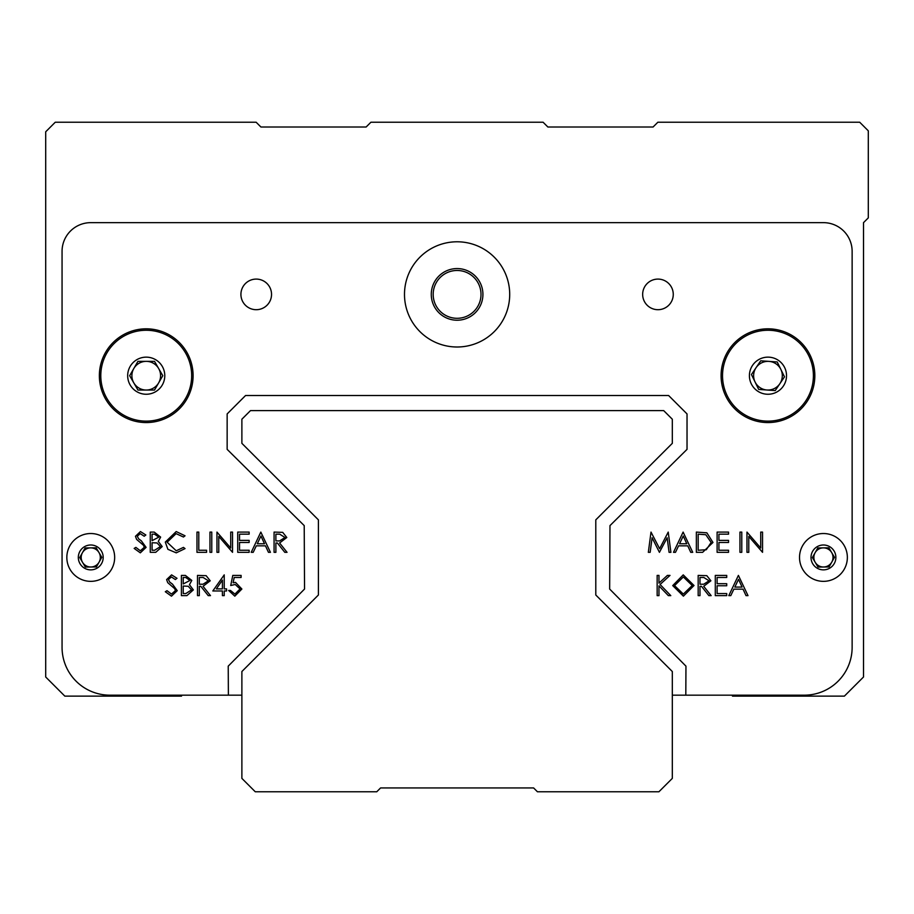 <?xml version="1.0" encoding="UTF-8"?>
<svg xmlns="http://www.w3.org/2000/svg" width="914" height="914" viewBox="0 0 914 914"><rect width="100%" height="100%" fill="white"/><g stroke="black" fill="none" stroke-linecap="round" stroke-linejoin="round"><path stroke-width="1.37" d="M241.879 419.218L250.493 410.615L663.701 410.615L672.316 419.218L672.316 443.336L595.791 519.86L595.791 595.003L672.316 671.527L672.316 778.385L658.914 791.775L537.443 791.775L533.616 787.948L380.578 787.948L376.751 791.775L255.269 791.775L241.879 778.385L241.879 671.527L318.403 595.003L318.403 519.86L241.879 443.336L241.879 419.218M133.81 382.875A14.35 14.35 0 0 0 158.659 382.875A14.35 14.35 0 0 0 146.229 361.35A14.35 14.35 0 0 0 133.81 382.875M146.229 357.146A18.554 18.554 0 0 1 164.783 375.7A18.554 18.554 0 0 1 146.229 394.254A18.554 18.554 0 0 1 127.674 375.7A18.554 18.554 0 0 1 146.229 357.146M146.229 330.262A45.437 45.437 0 0 1 191.666 375.7A45.437 45.437 0 0 1 146.229 421.126A45.437 45.437 0 0 1 100.791 375.7A45.437 45.437 0 0 1 146.229 330.262M129.662 375.7L137.945 361.35L154.512 361.35L162.795 375.7L154.512 390.05L137.945 390.05L129.662 375.7M766.949 390.004A14.35 14.35 0 0 0 780.864 369.416A14.35 14.35 0 0 0 756.072 367.668A14.35 14.35 0 0 0 766.949 390.004M752.588 365.314A18.554 18.554 0 0 1 778.351 360.322A18.554 18.554 0 0 1 783.344 386.085A18.554 18.554 0 0 1 757.58 391.078A18.554 18.554 0 0 1 752.588 365.314M730.309 350.268A45.437 45.437 0 0 1 793.398 338.043A45.437 45.437 0 0 1 805.611 401.132A45.437 45.437 0 0 1 742.534 413.345A45.437 45.437 0 0 1 730.309 350.268M758.689 389.421L751.434 374.534L760.711 360.802L777.231 361.967L784.486 376.865L775.209 390.586L758.689 389.421M815.105 552.742A9.563 9.563 0 0 0 823.548 567A9.563 9.563 0 0 0 831.671 552.559A9.563 9.563 0 0 0 815.105 552.742M834.139 551.096A12.43 12.43 0 0 1 829.775 568.131A12.43 12.43 0 0 1 812.74 563.767A12.43 12.43 0 0 1 817.105 546.732A12.43 12.43 0 0 1 834.139 551.096M817.813 547.932L828.861 547.806L834.482 557.312L829.067 566.943L818.019 567.057L812.397 557.551L817.813 547.932M82.42 552.742A9.563 9.563 0 0 0 90.852 567A9.563 9.563 0 0 0 98.986 552.559A9.563 9.563 0 0 0 82.42 552.742M101.454 551.096A12.43 12.43 0 0 1 97.09 568.131A12.43 12.43 0 0 1 80.055 563.767A12.43 12.43 0 0 1 84.419 546.732A12.43 12.43 0 0 1 101.454 551.096M85.128 547.932L96.164 547.806L101.797 557.312L96.381 566.943L85.333 567.057L79.712 557.551L85.128 547.932M732.48 695.177L732.48 696.125L844.387 696.125L863.513 677L863.513 222.65L868.3 217.875L868.3 130.828L859.697 122.225L657.863 122.225L653.087 127L547.863 127L543.087 122.225L370.913 122.225L366.137 127L260.913 127L256.137 122.225L55.263 122.225L45.7 131.787L45.7 677L64.825 696.125L181.52 696.125L181.52 695.177M482.923 294.388A25.821 25.821 0 0 1 457.091 320.22A25.821 25.821 0 0 1 431.271 294.388A25.821 25.821 0 0 1 457.091 268.567A25.821 25.821 0 0 1 482.923 294.388M433.179 294.388A23.913 23.913 0 0 0 457.091 318.301A23.913 23.913 0 0 0 481.004 294.388A23.913 23.913 0 0 0 457.091 270.475A23.913 23.913 0 0 0 433.179 294.388M62.061 647.341L62.061 251.35L62.061 647.341A47.825 47.825 0 0 0 109.886 695.177L228.386 695.177L109.886 695.177M90.749 222.65L823.434 222.65L90.749 222.65A28.7 28.7 0 0 0 62.061 251.35M852.134 647.341L852.134 251.35L852.134 647.341A47.825 47.825 0 0 1 804.309 695.177L685.808 695.177L685.957 666.146L609.649 589.039L609.981 525.607L687.031 449.357L687.031 413.928L668.602 395.499L245.58 395.499L227.152 413.928L227.152 449.357L304.213 525.607L304.545 589.039L228.226 666.146L228.386 695.177L241.879 695.177M240.919 294.388A15.31 15.31 0 0 0 256.228 309.697A15.31 15.31 0 0 0 271.538 294.388A15.31 15.31 0 0 0 256.228 279.09A15.31 15.31 0 0 0 240.919 294.388M642.656 294.388A15.31 15.31 0 0 0 657.966 309.697A15.31 15.31 0 0 0 673.264 294.388A15.31 15.31 0 0 0 657.966 279.09A15.31 15.31 0 0 0 642.656 294.388M404.491 294.388A52.612 52.612 0 0 0 457.091 347A52.612 52.612 0 0 0 509.704 294.388A52.612 52.612 0 0 0 457.091 241.787A52.612 52.612 0 0 0 404.491 294.388M99.363 375.7A46.865 46.865 0 0 0 146.229 422.565A46.865 46.865 0 0 0 193.094 375.7A46.865 46.865 0 0 0 146.229 328.823A46.865 46.865 0 0 0 99.363 375.7M721.089 375.7A46.865 46.865 0 0 0 767.966 422.565A46.865 46.865 0 0 0 814.831 375.7A46.865 46.865 0 0 0 767.966 328.823A46.865 46.865 0 0 0 721.089 375.7M799.521 557.437A23.913 23.913 0 0 0 823.434 581.35A23.913 23.913 0 0 0 847.358 557.437A23.913 23.913 0 0 0 823.434 533.525A23.913 23.913 0 0 0 799.521 557.437M66.836 557.437A23.913 23.913 0 0 0 90.749 581.35A23.913 23.913 0 0 0 114.661 557.437A23.913 23.913 0 0 0 90.749 533.525A23.913 23.913 0 0 0 66.836 557.437M852.134 251.35A28.7 28.7 0 0 0 823.434 222.65M672.316 695.177L685.808 695.177M140.322 552.844L134.164 548.423L135.878 547.395L140.322 550.776L144.286 547.337L143.555 545.35L136.597 539.374L135.466 536.289L140.448 531.56L145.84 534.987L144.206 536.232L140.242 533.639L137.283 536.21L138.608 538.814L141.339 540.837L146.103 547.372L140.322 552.844M152.078 534.164L152.078 540.654L158.819 537.135L154.535 534.164L152.078 534.164M150.262 552.33L150.262 532.085L154.203 532.085L160.636 537.101L158.293 541.408L162.201 546.583L155.734 552.33L150.262 552.33M152.078 542.722L152.078 550.251L154.66 550.251L160.384 546.583L157.071 542.962L152.078 542.722M176.208 531.56L185.039 535.798L183.451 537.021L176.094 533.639L167.125 542.231L176.219 550.776L183.451 547.395L185.039 548.606L176.231 552.844L167.879 549.303L165.308 542.093L176.208 531.56M196.978 552.33L196.978 532.085L198.795 532.085L198.795 550.251L206.587 550.251L206.587 552.33L196.978 552.33M209.957 552.33L209.957 532.085L211.774 532.085L211.774 552.33L209.957 552.33M218.777 552.33L216.961 552.33L216.961 532.085L230.716 548.023L230.716 532.085L232.533 532.085L232.533 552.33L218.777 536.427L218.777 552.33M237.731 552.33L237.731 532.085L249.145 532.085L249.145 534.164L239.548 534.164L239.548 540.391L249.145 540.391L249.145 542.47L239.548 542.47L239.548 550.251L249.145 550.251L249.145 552.33L237.731 552.33M260.833 532.085L270.43 552.33L268.465 552.33L265.471 545.841L256.286 545.841L253.212 552.33L251.224 552.33L260.833 532.085M260.936 536.027L257.28 543.761L264.512 543.761L260.936 536.027M274.074 552.33L274.074 532.085L282.712 532.359L286.79 537.501L279.604 542.985L287.042 552.33L284.802 552.33L277.365 542.985L275.891 542.985L275.891 552.33L274.074 552.33M275.891 534.164L275.891 540.905L279.593 540.939L284.974 537.489L279.684 534.164L275.891 534.164M171.466 596.156L165.308 591.735L167.022 590.707L171.466 594.077L175.431 590.65L174.711 588.662L167.742 582.675L166.611 579.602L171.592 574.872L176.996 578.299L175.351 579.545L171.398 576.951L168.427 579.51L169.764 582.127L172.483 584.149L177.247 590.673L171.466 596.156M183.223 577.465L183.223 583.955L189.975 580.447L185.691 577.465L183.223 577.465M181.406 595.642L181.406 575.397L185.359 575.397L191.791 580.413L189.449 584.72L193.345 589.896L186.879 595.642L181.406 595.642M183.223 586.034L183.223 593.563L185.805 593.563L191.529 589.896L188.215 586.274L183.223 586.034M197.493 595.642L197.493 575.397L206.141 575.671L210.22 580.801L203.034 586.297L210.471 595.642L208.232 595.642L200.794 586.297L199.309 586.297L199.309 595.642L197.493 595.642M199.309 577.465L199.309 584.217L203.022 584.24L208.403 580.801L203.114 577.465L199.309 577.465M212.813 590.97L224.227 574.872L224.227 588.89L226.569 588.89L226.569 590.97L224.227 590.97L224.227 595.642L222.41 595.642L222.41 590.97L212.813 590.97M216.378 588.89L222.41 588.89L222.41 580.093L216.378 588.89M232.796 575.397L241.102 575.397L241.102 577.465L234.213 577.465L233.127 582.789L235.515 582.401L241.879 589.027L234.818 596.156L228.649 590.444L230.465 590.444L234.932 594.077L240.062 588.947L235.184 584.48L230.716 585.52L232.796 575.397M650.162 552.33L648.334 552.33L651.008 532.085L659.622 548.697L668.225 532.085L670.91 552.33L669.082 552.33L667.151 537.763L659.428 552.33L652.093 537.729L650.162 552.33M683.112 532.085L692.721 552.33L690.744 552.33L687.751 545.841L678.565 545.841L675.492 552.33L673.504 552.33L683.112 532.085M683.226 536.027L679.559 543.761L686.791 543.761L683.226 536.027M702.626 552.33L696.354 552.33L696.354 532.085L706.865 532.816L712.966 542.459L702.626 552.33M698.17 550.251L706.282 549.737L711.149 542.459L705.814 534.724L698.17 534.164L698.17 550.251M717.113 552.33L717.113 532.085L728.538 532.085L728.538 534.164L718.93 534.164L718.93 540.391L728.538 540.391L728.538 542.47L718.93 542.47L718.93 550.251L728.538 550.251L728.538 552.33L717.113 552.33M739.963 552.33L739.963 532.085L741.78 532.085L741.78 552.33L739.963 552.33M748.783 552.33L746.966 552.33L746.966 532.085L760.722 548.023L760.722 532.085L762.539 532.085L762.539 552.33L748.783 536.427L748.783 552.33M657.155 595.642L657.155 575.397L658.971 575.397L658.971 583.098L667.414 575.397L670.008 575.397L660.057 584.48L670.785 595.642L668.363 595.642L658.971 585.863L658.971 595.642L657.155 595.642M672.727 585.6L683.238 574.872L694.012 585.508L683.409 596.156L672.727 585.6M683.329 576.951L674.543 585.6L683.329 594.077L692.195 585.508L683.329 576.951M698.17 595.642L698.17 575.397L706.808 575.671L710.886 580.801L703.711 586.297L711.149 595.642L708.898 595.642L701.461 586.297L699.987 586.297L699.987 595.642L698.17 595.642M699.987 577.465L699.987 584.217L703.689 584.24L709.07 580.801L703.78 577.465L699.987 577.465M715.296 595.642L715.296 575.397L726.721 575.397L726.721 577.465L717.113 577.465L717.113 583.703L726.721 583.703L726.721 585.771L717.113 585.771L717.113 593.563L726.721 593.563L726.721 595.642L715.296 595.642M738.398 575.397L748.006 595.642L746.03 595.642L743.036 589.153L733.862 589.153L730.777 595.642L728.801 595.642L738.398 575.397M738.512 579.339L734.845 587.074L742.077 587.074L738.512 579.339"/></g></svg>
